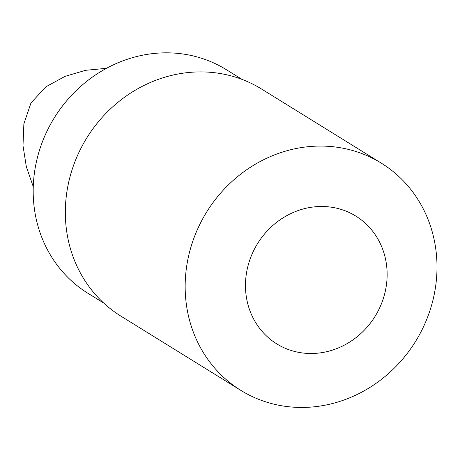 <?xml version="1.0" encoding="UTF-8"?>
<svg xmlns="http://www.w3.org/2000/svg" width="460" height="460" viewBox="0 0 460 460"><rect width="100%" height="100%" fill="white"/><g stroke="black" fill="none" stroke-linecap="round" stroke-linejoin="round"><path stroke-width="0.69" d="M33.258 186.725L26.352 166.779L23 145.642L23.868 123.918L30.964 102.965L45.919 86.785L65.032 76.377L85.543 70.317L106.473 68.321M242.064 79.407L226.343 69.678A131.485 120.945 121.8 0 0 169.751 52.871A131.485 120.945 121.8 0 0 40.583 146.866A131.485 120.945 121.8 0 0 87.935 293.279L103.655 303.008M381.38 163.191L261.562 89.021A133.572 122.866 121.8 0 0 204.067 71.95A133.572 122.866 121.8 0 0 72.847 167.434A133.572 122.866 121.8 0 0 120.957 316.169L240.775 390.339A133.572 122.866 121.8 0 0 415.547 341.429A133.572 122.866 121.8 0 0 381.38 163.191A133.572 122.866 121.8 0 0 323.892 146.119A133.572 122.866 121.8 0 0 192.671 241.609A133.572 122.866 121.8 0 0 240.775 390.339M323.506 206.511A75.135 69.109 121.8 0 0 251.677 315.014A75.135 69.109 121.8 0 0 373.721 318.469A75.135 69.109 121.8 0 0 323.506 206.511"/></g></svg>
